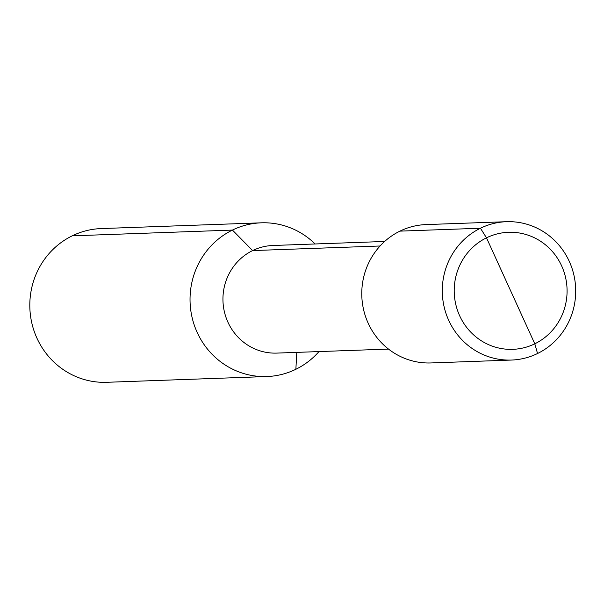 <?xml version="1.0" encoding="UTF-8"?>
<svg xmlns="http://www.w3.org/2000/svg" width="604" height="604" viewBox="0 0 604 604"><rect width="100%" height="100%" fill="white"/><g stroke="black" fill="none" stroke-linecap="round" stroke-linejoin="round"><path stroke-width="0.91" d="M266.915 376.541L106.697 382.302A76.912 74.118 -92.1 0 1 31.929 323.502A76.912 74.118 -92.1 0 1 72.216 235.839A76.912 74.118 -92.1 0 1 101.17 228.576L261.389 222.816A76.912 74.118 87.9 0 0 232.434 230.079A76.912 74.118 87.9 0 0 192.155 317.742A76.912 74.118 87.9 0 0 266.915 376.541A76.912 74.118 87.9 0 0 295.869 369.278A76.912 74.118 87.9 0 0 318.98 351.581M315.114 243.971A76.912 74.118 87.9 0 0 261.389 222.816M380.09 245.994L252.623 250.577A53.839 51.884 -92.1 0 1 272.887 245.488L384.642 241.472M72.216 235.839L232.434 230.079L252.623 250.577A53.839 51.884 87.9 0 0 224.424 311.936A53.839 51.884 87.9 0 0 276.76 353.098L388.515 349.082M511.49 360.052A69.218 66.704 87.9 0 0 537.545 353.514L534.797 343.812A58.565 56.436 87.9 0 1 459.636 315.733A58.565 56.436 87.9 0 1 486.492 237.825L480.452 228.237A69.218 66.704 87.9 0 0 444.197 307.134A69.218 66.704 87.9 0 0 511.49 360.052L430.969 362.951A69.218 66.704 -92.1 0 1 363.676 310.026A69.218 66.704 -92.1 0 1 399.931 231.128A69.218 66.704 -92.1 0 1 425.994 224.59L506.514 221.698A69.218 66.704 -92.1 0 1 573.8 274.616A69.218 66.704 -92.1 0 1 537.545 353.514L534.797 343.812L486.492 237.825A58.565 56.436 -92.1 0 1 561.652 265.896A58.565 56.436 -92.1 0 1 534.797 343.812L510.644 290.818M399.931 231.128L480.452 228.237A69.218 66.704 -92.1 0 1 506.514 221.698M295.869 369.278L296.791 352.381L295.869 369.278"/></g></svg>

